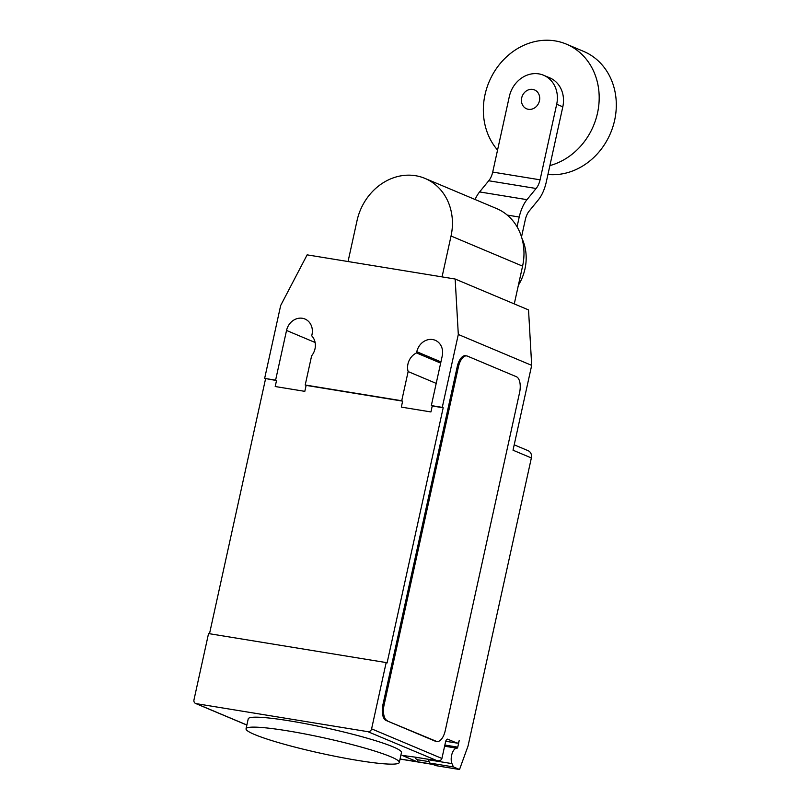 <?xml version="1.0" encoding="UTF-8"?>
<svg xmlns="http://www.w3.org/2000/svg" width="810" height="810" viewBox="0 0 810 810"><rect width="100%" height="100%" fill="white"/><g stroke="black" fill="none" stroke-linecap="round" stroke-linejoin="round"><path stroke-width="1.21" d="M521.691 97.909A10.236 8.94 -67.2 0 0 526.601 108.793A10.236 8.94 -67.2 0 0 539.45 100.815A10.236 8.94 -67.2 0 0 534.539 89.93A10.236 8.94 -67.2 0 0 521.691 97.909M549.889 165.584A64.8 56.619 -67.2 0 0 597.517 113.046A64.8 56.619 -67.2 0 0 566.413 44.145A64.8 56.619 -67.2 0 0 485.018 94.679A64.8 56.619 -67.2 0 0 497.563 150.063M547.935 174.484A64.8 56.619 -67.2 0 0 614.638 120.255A64.8 56.619 -67.2 0 0 583.534 51.354L566.413 44.145M517.063 226.79L519.21 217.029A28.907 13.75 -80.7 0 1 526.966 199.665L536.088 188.487A13.871 6.601 99.3 0 0 540.078 179.82L492.713 172.084L509.328 96.522A27.287 23.844 112.8 0 1 543.601 75.249A27.287 23.844 112.8 0 1 556.693 104.257L562.808 106.829A27.287 23.844 -67.2 0 0 549.717 77.821L543.601 75.249M540.078 179.82L556.693 104.257M562.808 106.829L546.193 182.392A28.714 13.669 -80.7 0 1 538.377 199.807L529.305 210.924A13.952 6.642 99.3 0 0 525.326 219.601L521.519 236.905M507.242 215.075L519.21 217.029M492.713 172.084A13.871 6.601 -80.7 0 1 488.724 180.762L479.601 191.929A28.907 13.75 99.3 0 0 475.075 199.493M488.724 180.762L536.088 188.487M521.994 238.504A46.383 40.53 112.8 0 1 524.981 268.88A46.383 40.53 112.8 0 1 518.4 285.191M514.279 303.912L522.582 266.136A54.159 47.314 -67.2 0 0 496.591 208.555L425.048 178.433A54.159 47.314 112.8 0 1 451.038 236.014L442.058 276.888M348.047 261.539L357.028 220.664A54.159 47.314 112.8 0 1 425.048 178.433M390.764 756.753A78.459 7.867 -167.6 0 0 305.4 734.032A78.459 7.867 -167.6 0 0 246.048 728.787A78.459 7.867 -167.6 0 0 254.573 734.508A78.459 7.867 -167.6 0 0 307.78 750.293A78.459 7.867 -167.6 0 0 399.289 762.483A78.459 7.867 -167.6 0 0 390.764 756.753M246.048 728.787L248.235 718.845A78.459 7.867 12.4 0 1 307.587 724.089A78.459 7.867 12.4 0 1 392.951 746.81A78.459 7.867 12.4 0 1 401.476 752.541L399.289 762.483M429.118 761.643L417.464 759.74A8.869 4.222 -80.7 0 1 415.226 757.532M531.684 365.361L458.308 334.469L455.159 279.025L528.535 309.916L531.684 365.361L513.024 450.208L531.37 457.933L468.028 746.05L459.523 769.5L453.418 766.928L451.97 763.617A8.869 4.222 -80.7 0 1 451.626 755.305A8.869 4.222 -80.7 0 1 456.951 748.217A1.367 0.648 99.3 0 0 457.761 747.134L459.24 740.411A3.412 1.62 -80.7 0 1 457.164 743.135A3.412 1.62 -80.7 0 1 456.982 743.084L447.808 739.216A3.412 1.62 99.3 0 0 447.636 739.165A3.412 1.62 99.3 0 0 445.551 741.889L441.916 758.464L371.598 728.858A3.412 2.977 112.8 0 1 367.902 731.683L196.202 703.647A3.412 2.977 112.8 0 1 193.975 699.85L208.545 633.572L386.167 662.57L371.598 728.858M531.37 457.933A6.824 5.964 -67.2 0 0 528.1 450.674L514.208 444.832M432.996 764.427A10.236 4.87 -80.7 0 1 432.732 764.407A10.236 4.87 -80.7 0 1 432.196 764.245L417.383 761.825L418.102 759.841M432.226 764.113L400.059 759M459.523 769.5L435.841 765.632L429.725 763.06L428.287 759.75L451.97 763.617M453.418 766.928L429.725 763.06M417.383 761.825L402.104 755.396L415.378 757.168A3.412 1.62 -80.7 0 0 415.56 757.218L437.208 760.752C439.739 761.015 441.308 760.246 441.916 758.464M417.676 757.563L416.907 757.806M367.902 731.683L437.208 760.752M435.041 741.089L386.127 720.485A13.638 6.49 -80.7 0 1 382.927 704.659L457.245 366.616A13.638 6.49 -80.7 0 1 465.558 355.722L466.742 355.914A13.638 6.49 -80.7 0 1 467.461 356.127L516.385 376.721A13.638 6.49 -80.7 0 1 519.585 392.556L445.257 730.6A13.638 6.49 -80.7 0 1 436.944 741.484A13.638 6.49 -80.7 0 1 436.225 741.282L435.041 741.089A13.638 6.49 -80.7 0 0 435.76 741.292L436.944 741.484M386.127 720.485L436.225 741.282M387.312 720.687A13.638 6.49 -80.7 0 1 384.112 704.852L382.927 704.659M457.245 366.616L458.43 366.808L384.112 704.852M458.43 366.808A13.638 6.49 -80.7 0 1 466.742 355.914M458.308 334.469L442.27 407.379L443.192 407.764L432.236 405.982L430.93 411.946L401.325 407.106L402.631 401.142L401.719 400.758L408.139 371.567L436.205 383.383M402.631 401.142L306.129 385.388L304.813 391.351L275.208 386.522L276.524 380.548L264.647 378.381L280.685 305.461L307.142 254.856L455.159 279.025M209.506 633.724L265.569 378.766M443.192 407.764L387.079 662.955L386.167 662.57M408.139 371.567A14.661 12.818 112.8 0 1 416.522 352.937L416.796 351.722A14.661 12.818 112.8 0 1 435.213 340.281A14.661 12.818 112.8 0 1 442.25 355.884L431.325 405.587L432.236 405.982M440.66 363.103L416.522 352.937M276.524 380.548L275.602 380.163L286.537 330.45A14.661 12.818 112.8 0 1 304.955 319.018A14.661 12.818 112.8 0 1 311.992 334.611L311.728 335.826A14.661 12.818 112.8 0 1 311.627 355.803L305.208 385.003L306.129 385.388M305.208 385.003L401.719 400.758M431.325 405.587L442.27 407.379M264.647 378.381L275.602 380.163M479.601 191.929L526.966 199.665M451.038 236.014L522.582 266.136M456.982 743.084L445.733 741.241M444.609 746.202L456.951 748.217M457.761 747.134L444.862 745.028M436.691 760.651L415.378 757.168M246.878 724.99L196.202 703.647M440.934 361.888L416.796 351.722M315.11 342.488L286.537 330.45M457.164 743.135L445.723 741.261M432.732 764.407L400.049 759.071M195.605 703.475L246.868 725.061"/></g></svg>

